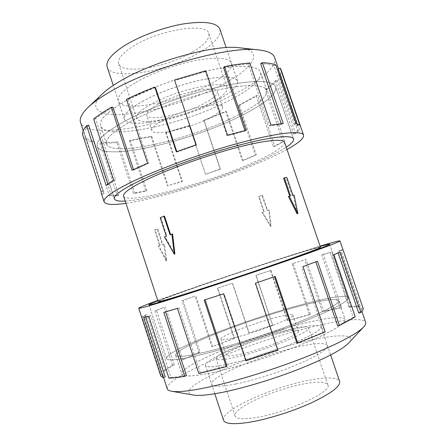 <?xml version="1.0" encoding="UTF-8"?>
<svg xmlns="http://www.w3.org/2000/svg" width="446" height="446" viewBox="0 0 446 446"><rect width="100%" height="100%" fill="white"/><g stroke="black" fill="none" stroke-linecap="round" stroke-linejoin="round"><path stroke-width="0.33" stroke-dasharray="2.23 1.67" d="M200.917 354.732C178.935 359.905 167.479 361.16 166.536 358.506C164.764 350.74 247.129 318.974 301.858 304.585C327.392 297.722 346.86 294.449 348.019 297.783C349.279 300.872 331.958 310.422 300.699 322.675C269.512 334.913 228.19 348.153 200.901 354.743C178.913 359.916 167.445 361.171 166.509 358.517C164.73 350.746 247.129 318.974 301.87 304.579C327.37 297.727 346.826 294.46 347.992 297.794C349.251 300.883 331.935 310.427 300.682 322.681C269.507 334.907 228.201 348.148 200.917 354.732M285.763 257.113C242.747 270.867 181.327 291.784 157.856 300.81C181.355 291.773 242.758 270.861 285.78 257.108L320.206 246.487L285.763 257.113M124.161 121.591C148.635 108.183 188.563 93.632 220.787 86.535C253.083 79.416 273.588 80.258 275.634 86.808C277.981 93.693 261.886 105.78 238.32 117.131C188.05 142.084 103.004 161.803 97.323 146.472C95.589 140.93 104.531 132.635 124.139 121.591C148.618 108.183 188.563 93.621 220.798 86.524C253.105 79.399 273.615 80.247 275.667 86.797C278.014 93.682 261.908 105.774 238.337 117.131C188.056 142.079 103.032 161.792 97.351 146.461C95.622 140.919 104.559 132.629 124.161 121.591M125.226 201.074C150.971 199.674 212.748 181.288 254.042 163.509C268.135 157.483 278.867 152.047 286.237 147.197C278.867 152.053 268.141 157.483 254.053 163.509C212.764 181.282 150.999 199.669 125.231 201.079M123.603 196.117C126.731 204.87 203.147 184.415 249.537 164.139C272.629 154.188 284.297 146.896 284.548 142.263M270.65 226.507L268.81 209.966L267.154 210.59L261.98 195.32L258.619 196.636L263.77 211.856L262.036 212.497L270.65 226.507L271.04 226.39L269.267 209.854L267.567 210.49L262.399 195.231L259.037 196.547L264.183 211.75L262.499 212.38L271.04 226.39M320.479 247.29C318.589 247.184 305.605 250.981 281.538 258.669C233.113 274.106 157.912 300.091 158.118 301.613M174.888 253.991L165.154 236.793L166.927 236.096L160.822 217.592L164.496 216.081M160.198 245.361L158.865 245.701L166.737 260.726L164.401 244.241L162.963 244.631L157.817 228.988L155.03 229.64L160.198 245.361L159.612 245.584L154.45 229.868L155.03 229.64M229.199 363.897C214.325 367.136 206.42 367.643 205.478 365.425C203.103 359.604 256.745 337.957 292.52 329.427C309.652 325.262 319.163 324.37 321.053 326.751C321.376 329.817 311.564 335.531 291.628 343.905C272.35 351.782 246.883 359.922 229.199 363.897M223.53 420.232C219.895 410.588 273.052 386.738 309.635 380.137C327.141 376.859 337.143 377.277 339.623 381.391M297.755 306.625C248.299 319.57 173.756 348.382 175.674 355.189C176.583 357.586 187.064 356.41 207.117 351.654C231.708 345.667 268.481 333.859 296.295 322.949C324.164 312.022 339.813 303.436 338.698 300.643C335.961 298.101 322.319 300.097 297.755 306.625C322.341 300.086 335.989 298.09 338.726 300.632C339.846 303.425 324.192 312.016 296.306 322.949C268.481 333.864 231.703 345.678 207.1 351.66C187.041 356.421 176.555 357.603 175.646 355.2C173.728 348.387 248.299 319.57 297.766 306.619M213.907 372.226C193.659 376.502 182.971 377.104 181.84 374.027C179.309 365.346 253.635 335.543 303.458 323.473C328.195 317.351 342.082 315.991 345.109 319.397C346.503 322.976 331.11 332.409 303.325 343.755C275.595 355.083 238.721 366.79 213.907 372.226M236.018 337.299C226.523 339.635 221.495 340.265 220.926 339.177C219.371 336.518 253.568 323.177 275.974 317.446C286.349 314.759 292.002 313.973 292.922 315.088C295.592 317.251 259.054 331.662 236.018 337.299M241.565 353.985C232.004 356.148 226.891 356.549 226.228 355.189C224.45 351.844 258.552 338.085 281.114 332.722C291.556 330.202 297.298 329.65 298.324 331.066C301.223 333.887 264.785 348.794 241.565 353.985M304.267 383.855C274.82 389.074 231.926 408.408 235.053 415.967C236.257 418.945 243.064 419.491 255.48 417.607C286.159 413.057 332.805 391.454 327.855 384.915C325.97 381.665 318.11 381.308 304.267 383.855M286.131 330.023C257.381 336.903 214.063 354.341 216.143 358.735C216.934 360.463 223.374 359.978 235.449 357.274C265.281 350.668 312.423 331.356 308.509 327.827C307.116 325.998 299.656 326.734 286.131 330.023M142.263 101.493C157.951 92.729 182.525 83.82 202.59 79.689C223.535 75.753 235.204 76.26 237.595 81.205C238.32 86.435 230.944 93.063 215.468 101.103C183.273 118.145 127.484 130.059 124.362 119.093C123.185 114.895 129.156 109.025 142.263 101.493M219.928 29.224C221.188 36.02 214.258 43.842 199.128 52.684C167.674 71.488 111.45 81.373 107.185 66.95M233.665 117.315C256.272 106.254 267.299 97.256 266.747 90.315C264.885 84.417 246.398 83.72 217.587 90.07C188.836 96.397 153.251 109.315 131.152 121.318C113.228 131.319 105.033 138.851 106.561 143.913C111.316 157.683 188.301 139.949 233.665 117.315C188.301 139.955 111.288 157.7 106.533 143.924C105.005 138.862 113.2 131.325 131.13 121.318C153.24 109.309 188.831 96.386 217.598 90.059C246.421 83.703 264.913 84.4 266.775 90.304C267.327 97.25 256.294 106.254 233.682 117.315M124.64 101.582C146.533 89.072 182.013 76.065 210.846 70.122C239.736 64.157 258.457 65.634 260.57 72.269C261.401 80.007 250.596 89.596 228.157 101.036C183.133 124.49 105.947 141.287 100.629 125.783C98.895 120.091 106.901 112.03 124.64 101.582M163.76 120.046C184.488 108.835 222.364 100.662 222.576 106.895C222.983 109.688 218.445 113.485 208.968 118.279C188.552 128.755 153.162 136.677 151.813 130.572C151.216 128.141 155.197 124.629 163.76 120.046M158.419 103.99C178.98 92.378 216.951 84.656 217.375 91.497C217.877 94.58 213.422 98.588 204.006 103.539C183.735 114.36 148.262 121.886 146.701 115.146C146.02 112.459 149.928 108.74 158.419 103.99M192.488 52.098C204.413 45.052 209.849 38.869 208.8 33.55C207.518 22.027 157.945 29.91 132.367 46.78C121.97 53.559 117.404 59.195 118.675 63.706C121.836 75.212 167.244 67.329 192.488 52.098M209.798 103.483C222.013 97.116 227.822 91.921 227.215 87.895C226.869 79.098 177.737 89.044 151.384 104.063C140.68 110.101 135.779 114.812 136.677 118.19C138.884 126.82 183.919 117.203 209.798 103.483M213.896 372.265C193.642 376.547 182.949 377.149 181.817 374.066C179.292 365.38 253.64 335.565 303.481 323.489C328.228 317.368 342.115 316.013 345.154 319.414C346.542 322.999 331.144 332.437 303.347 343.788C275.611 355.122 238.721 366.829 213.896 372.265M235.828 383.973C220.809 386.872 212.748 386.961 211.644 384.24C208.834 377.11 262.337 354.693 298.407 346.821C315.679 342.957 325.363 342.517 327.459 345.488C327.988 349.179 318.321 355.384 298.452 364.109C279.224 372.282 253.674 380.371 235.828 383.973M229.194 363.936C214.309 367.175 206.398 367.682 205.461 365.464C203.081 359.638 256.751 337.979 292.543 329.443C309.686 325.279 319.202 324.393 321.092 326.773C321.415 329.839 311.603 335.559 291.651 343.938C272.367 351.816 246.883 359.961 229.194 363.936M167.239 388.795C164.585 376.82 253.506 340.783 313.516 326.583C341.72 319.682 363.836 317.245 365.659 322.402M193.341 395.045C168.672 390.133 252.949 352.853 308.76 340.677C337.622 333.915 357.302 333.809 348.577 343.108M157.733 300.442C188.641 289.08 247.357 269.189 290.396 255.407L320.077 246.125M363.111 308.275L343.002 249.922L340.833 249.972L360.273 306.536C358.066 306.073 354.832 306.034 350.573 306.402L331.913 251.984L323.25 254.343L341.458 307.567L323.534 311.096L305.939 259.421L293.1 263.363L310.377 314.285L309.502 314.748L292.186 263.72L305.939 259.421M341.458 307.567L339.958 308.18L322.408 311.626L304.78 259.851M339.958 308.18L321.733 254.878L331.913 251.984M360.273 306.536L358.311 307.205C356.17 306.748 353.026 306.697 348.867 307.054L330.196 252.581M358.311 307.205L338.876 250.635L340.95 250.602L343.002 249.922M358.762 313.053C360.624 311.291 361.377 309.909 361.015 308.894L340.95 250.602M338.113 252.921L338.018 252.648L331.947 255.346L333.937 254.727M337.622 325.725C344.145 322.536 349.324 319.71 353.16 317.234L331.947 255.346M315.818 261.835L302.968 266.574M296.858 342.991L323.735 332.103L301.585 266.953M274.48 276.676L255.463 283.204M245.88 360.814L246.242 360.34L277.585 350.021L255.151 283.199M246.242 360.34L224.02 293.568L204.19 300.074M198.844 373.519L200.26 372.761L227.02 365.982M124.607 101.554C146.511 89.038 182.001 76.026 210.846 70.078C239.747 64.112 258.474 65.59 260.592 72.224C261.417 79.968 250.607 89.562 228.162 101.013C183.128 124.473 105.908 141.276 100.59 125.761C98.856 120.069 106.862 112.002 124.607 101.554M135.902 82.348C151.45 73.239 175.975 64.269 196.101 60.405C217.13 56.787 228.937 57.735 231.524 63.26C232.433 69.03 225.208 76.076 209.849 84.4C177.887 102.056 121.925 113.273 118.402 101.108C117.081 96.448 122.912 90.192 135.902 82.348M142.235 101.459C157.929 92.69 182.514 83.781 202.59 79.644C223.546 75.709 235.22 76.216 237.612 81.166C238.337 86.401 230.956 93.036 215.474 101.08C183.261 118.129 127.45 130.042 124.323 119.076C123.146 114.873 129.117 109.002 142.235 101.459M274.625 57.528C277.674 66.526 260.169 81.027 234.607 94.011C180.58 122.36 88.107 142.274 80.536 122.472M239.731 47.817C265.621 50.66 252.676 69.019 222.125 84.74C194.986 98.979 156.92 110.965 128.849 113.942C100.868 116.969 86.111 109.504 102.558 93.716M287.012 149.46C279.324 153.675 269.975 158.129 258.975 162.812C217.626 180.496 158.782 198.665 125.967 203.343M101.209 192.895L102.123 194.149L83.881 138.082C85.465 139.866 88.124 141.181 91.865 142.023L109.437 195.945L117.259 195.755L100.049 143.066C104.933 143.317 110.513 143.144 116.785 142.547L133.521 193.57L145.853 191.111L129.346 140.947L151.127 136.666L167.401 185.831L182.013 181.712L165.806 132.953L189.327 125.805L205.556 174.297L220.463 169.129L204.151 120.565L226.417 111.517L242.998 160.566L256.322 154.991L239.491 105.401L238.476 105.412L255.341 155.113L242.262 160.582L242.998 160.566M204.151 120.565L203.777 120.314L225.648 111.422L242.262 160.582M203.777 120.314L220.134 169.001L205.556 174.297M165.806 132.953L166.107 132.479L189.221 125.46L205.483 174.079M166.107 132.479L182.358 181.36L167.401 185.831M129.346 140.947L130.316 140.323L151.69 136.125L168.008 185.402M130.316 140.323L146.862 190.581L134.77 192.984L133.521 193.57M100.049 143.066L101.627 142.369C106.399 142.62 111.857 142.458 118 141.878L134.77 192.984M101.627 142.369L118.859 195.108L111.227 195.281L109.437 195.945M83.881 138.082L85.877 137.44C87.399 139.197 89.986 140.49 93.632 141.326L111.227 195.281M85.877 137.44L104.13 193.492L103.271 192.298L103.221 190.988L101.142 191.607M88.693 125.22C85.966 128.398 84.573 131.169 84.511 133.521L103.221 190.988M107.876 184.031L108.161 184.906L115.547 179.76L113.613 180.162M112.989 107.241C105.914 111.283 100.116 115.118 95.6 118.742L115.547 179.76M95.6 118.742L93.638 119.026M108.161 184.906L106.109 185.413M84.511 133.521L82.432 134.095M104.13 193.492L102.123 194.149M93.632 141.326L91.865 142.023M118.859 195.108L117.259 195.755M118 141.878L116.785 142.547M146.862 190.581L145.853 191.111M151.69 136.125L151.127 136.666M182.358 181.36L182.013 181.712M189.221 125.46L189.327 125.805M220.134 169.001L220.463 169.129M225.648 111.422L226.417 111.517M255.341 155.113L256.322 154.991M238.476 105.412L256.104 95.751L257.476 95.556L274.803 146.349L284.515 141.12L266.803 89.345L265.231 89.663L282.965 141.505L273.459 146.634L274.803 146.349M256.104 95.751L273.459 146.634M282.965 141.505L284.515 141.12M239.491 105.401L257.476 95.556M265.231 89.663C269.546 86.502 272.93 83.486 275.388 80.62L277.211 80.113L295.614 133.722L299.517 129.769L280.64 74.844L278.705 75.469L297.577 130.399L293.791 134.263L295.614 133.722M275.388 80.62L293.791 134.263M297.577 130.399L299.517 129.769M266.803 89.345C271.213 86.123 274.686 83.045 277.211 80.113M297.081 123.849L297.811 125.962L299.84 125.203M275.845 64.988L273.877 65.863L293.981 124.401L297.811 125.962M293.981 124.401L295.977 123.598M278.705 75.469L279.079 70.485L278.181 68.84M280.64 74.844L281.058 69.671M281.214 123.681L281.437 124.323L283.232 123.486M249.782 63.014L248.288 63.979L269.429 125.911L281.437 124.323M269.429 125.911L270.978 125.092M273.877 65.863C270.772 64.581 266.368 63.839 260.659 63.627M244.932 130.572L245.077 131.007L246.097 130.288M205.812 70.791L205.283 71.611L226.936 135.785L245.077 131.007M226.936 135.785L227.538 135.171M248.288 63.979C241.002 64.553 232.751 65.729 223.546 67.513M196.229 144.816L196.357 145.212L196.234 144.816M176.783 151.634L176.917 152.03L196.357 145.212M176.917 152.03L176.332 151.802M205.283 71.611L174.732 80.581M155.448 87.522L127.785 99.486L126.486 99.33M127.785 99.486L148.813 163.175L147.57 163.208M133.471 169.569L133.633 170.054L148.813 163.175M133.633 170.054L132.061 170.249M224.02 293.568L223.585 293.819M277.585 350.021L277.969 350.255M274.446 276.581L275.215 276.42M323.735 332.103L325.19 331.908M315.774 261.707L317.457 261.217M353.16 317.234L355.2 316.721M338.018 252.648L340.092 251.99M360.898 308.632L362.966 307.969M338.876 250.635L340.833 249.972M348.867 307.054L350.573 306.402M321.733 254.878L323.25 254.343M322.408 311.626L323.534 311.096M292.186 263.72L293.1 263.363M309.502 314.748L287.402 320.841L287.871 320.49L270.967 270.387L256.11 275.227L272.651 325.329L255.87 275.366L270.967 270.387M287.402 320.841L270.46 270.616M310.377 314.285L287.871 320.49M272.651 325.329L248.985 332.95L232.36 283.149L217.425 288.239L234.061 338.28L234.535 338.313L217.86 288.149L232.36 283.149M249.202 333.084L232.533 283.149M217.86 288.149L217.425 288.239M272.852 325.062L248.985 332.95M234.535 338.313L211.817 346.854L195.041 296.06L181.94 300.76L198.899 352.279L200.025 352.061L183.027 300.442L195.041 296.06M212.697 346.737L195.878 295.826M183.027 300.442L181.94 300.76M234.061 338.28L211.817 346.854M200.025 352.061L181.416 360.429L164.05 307.405L154.896 310.99L172.596 365.174L174.275 364.7L156.552 310.461L164.05 307.405M182.893 360.056L165.499 306.959M156.552 310.461L154.896 310.99M198.899 352.279L181.416 360.429M174.275 364.7C170.266 367.03 167.261 369.104 165.249 370.921L163.325 371.535L144.989 315.244L142.062 316.883L160.855 374.646L162.885 373.954L144.08 316.203L146.901 314.614L144.989 315.244M165.249 370.921L146.901 314.614M144.08 316.203L142.062 316.883M172.596 365.174C168.488 367.549 165.399 369.673 163.325 371.535M145.775 317.073L145.669 316.738L143.601 317.457M168.922 378.113L170.913 377.305L150.815 315.69L145.669 316.738M150.815 315.69L148.808 316.404M162.885 373.954L162.818 375.209L165.249 376.853M160.855 374.646L160.772 375.978M165.594 311.882L163.805 312.395M200.26 372.761L178.913 307.812L165.55 311.743M178.913 307.812L177.441 308.381M170.913 377.305C174.765 377.227 179.939 376.636 186.434 375.526M258.619 196.636L259.037 196.547M263.77 211.856L264.183 211.75M262.036 212.497L262.499 212.38M164.474 236.965L165.154 236.793M166.313 236.252L166.927 236.096M261.98 195.32L262.399 195.231M267.154 210.59L267.567 210.49M268.81 209.966L269.267 209.854M170.021 234.813L172.557 233.927M160.209 217.72L160.822 217.592M288.417 196.469L289.694 196.045M283.595 178.166L286.064 177.709L292.169 195.599L293.295 195.354L297.12 213.857M286.064 177.709L286.828 177.408M292.169 195.599L292.938 195.303M293.295 195.354L294.148 195.03M154.45 229.868L157.237 229.216L162.383 244.854L164.401 244.241M162.383 244.854L162.963 244.631M163.754 244.486L166.168 260.927L166.737 260.726M289.727 196.156L290.502 195.861M166.168 260.927L158.219 245.952L158.865 245.701M158.219 245.952L159.612 245.584M157.237 229.216L157.817 228.988M166.536 358.506L149.009 304.774M275.634 86.808L293.407 138.622M205.478 365.425L214.805 393.74M175.674 355.189L181.84 374.027M220.926 339.177L226.228 355.189M235.053 415.967L216.143 358.735M237.595 81.205L226.183 47.633M266.747 90.315L260.57 72.269M222.576 106.895L217.375 91.497M208.8 33.55L227.215 87.895M175.646 355.2L181.817 374.066M205.461 365.464L211.644 384.24M148.964 304.735L166.509 358.517M361.884 311.414L361.015 308.894M266.775 90.304L260.592 72.224M237.612 81.166L231.524 63.26M293.54 138.918L275.667 86.797M83.235 130.756L103.271 192.298M278.471 68.729L279.079 70.485M114.41 198.849L97.323 146.472M124.323 119.076L118.402 101.108M106.533 143.924L100.59 125.761M163.559 377.5L162.818 375.209M329.666 244.269L348.019 297.783M321.092 326.773L327.459 345.488M338.726 300.632L345.154 319.414M118.675 63.706L136.677 118.19M151.813 130.572L146.701 115.146M106.561 143.913L100.629 125.783M124.362 119.093L113.267 85.409M327.855 384.915L308.509 327.827M292.922 315.088L298.324 331.066M338.698 300.643L345.109 319.397M321.053 326.751L330.648 354.983M97.351 146.461L114.343 198.537M347.992 297.794L329.655 244.33"/><path stroke-width="0.67" d="M157.856 300.81C151.991 303.063 149.036 304.367 148.992 304.724C149.243 305.276 160.053 302.21 181.427 295.525C207.987 287.179 248.94 273.599 280.389 262.694C311.91 251.761 330.051 244.893 329.639 244.28C329.388 244.023 326.243 244.759 320.206 246.487C326.26 244.754 329.416 244.012 329.666 244.269C330.079 244.882 311.932 251.756 280.4 262.688C248.94 273.599 207.97 287.185 181.405 295.531C160.03 302.215 149.215 305.287 148.964 304.735C149.009 304.378 151.975 303.068 157.856 300.81M125.231 201.079C118.787 201.447 115.179 200.706 114.41 198.849C113.334 195.309 122.884 188.725 143.077 179.108C168.242 167.356 208.522 153.112 240.505 144.766C272.556 136.398 292.292 134.714 293.54 138.918C294.042 140.858 291.612 143.623 286.243 147.208C291.589 143.623 294.014 140.864 293.507 138.929C292.264 134.725 272.534 136.409 240.494 144.777C208.522 153.117 168.254 167.356 143.099 179.102C122.912 188.719 113.362 195.298 114.444 198.844C115.207 200.694 118.803 201.436 125.226 201.074M149.873 178.155C131.431 186.885 122.672 192.873 123.603 196.117L158.118 301.613C158.402 302.098 168.298 299.283 187.811 293.173C211.772 285.635 248.249 273.532 276.314 263.798C305.276 253.702 319.999 248.193 320.479 247.29L284.548 142.263C283.416 138.483 265.61 140.044 237.016 147.509C208.477 154.952 172.591 167.607 149.873 178.155M330.648 354.983L339.623 381.391C340.566 386.281 331.183 393.417 311.475 402.805C292.381 411.541 266.714 419.508 248.578 422.384C233.297 424.631 224.951 423.917 223.53 420.232L214.805 393.74M113.267 85.409L107.185 66.95C105.574 61.42 111.143 54.451 123.888 46.033C139.163 36.282 163.554 27.217 183.774 23.855C204.926 20.839 216.973 22.629 219.928 29.224L226.183 47.633M361.884 311.414L365.659 322.402C366.071 323.567 365.402 325.101 363.652 326.99C357.324 333.831 334.483 345.84 302.249 358.344C270.042 370.832 231.619 382.451 205.216 387.847C188.697 391.159 177.491 392.296 171.604 391.248C169.067 390.791 167.612 389.971 167.239 388.795L163.559 377.5M363.652 326.99L348.577 343.108C341.904 349.848 325.273 358.562 298.686 369.232C273.114 379.251 242.819 388.343 221.378 392.547C207.947 395.134 198.604 395.964 193.341 395.045L171.604 391.248M320.077 246.125C332.655 242.317 339.272 240.578 339.941 240.901C340.421 241.576 320.328 249.197 284.933 261.467C249.621 273.71 203.549 288.98 174.102 298.218C150.731 305.516 138.94 308.855 138.728 308.225C139.068 307.567 145.402 304.975 157.733 300.442M165.594 311.882L186.434 375.526L184.728 376.329L163.805 312.395L177.441 308.381L198.844 373.519L226.206 366.595L204.19 300.074L223.585 293.819L245.88 360.814L277.969 350.255L255.463 283.204L275.215 276.42L297.705 343.058L325.19 331.908L302.968 266.574L317.457 261.217L339.373 325.39C346.024 322.135 351.303 319.241 355.2 316.721L333.937 254.727L340.092 251.99L360.87 312.462C362.726 310.695 363.473 309.295 363.111 308.275L339.941 240.901M360.87 312.462L358.762 313.053L338.113 252.921M339.373 325.39L337.622 325.725L315.818 261.835M297.705 343.058L296.858 342.991L274.48 276.676M226.206 366.595L227.02 365.982L205.104 299.784M83.235 130.756L80.536 122.472C79.215 118.564 81.796 113.474 88.291 107.202C93.008 102.731 99.664 97.947 108.255 92.846C148.713 67.948 230.515 45.263 259.243 49.997C268.202 51.1 273.331 53.615 274.625 57.528L278.471 68.729M88.291 107.202L102.558 93.716C106.516 89.975 111.957 86.028 118.892 81.874C151.501 61.687 215.396 44.026 239.731 47.817L259.243 49.997M125.967 203.343C112.888 205.227 105.607 204.736 104.124 201.871C102.881 198.002 113.278 190.776 135.328 180.195C163.191 167.094 208.46 151.038 244.352 141.672C280.322 132.272 302.21 130.472 303.57 135.138C304.111 138.316 298.591 143.094 287.012 149.46M244.932 130.572L223.546 67.513L224.5 66.605L246.097 130.288L227.538 135.171L205.812 70.791L174.537 79.968L196.229 144.816L176.332 151.802L154.795 87.076C144.604 91.029 135.171 95.109 126.486 99.33L147.57 163.208L132.061 170.249L111.366 107.263C104.141 111.4 98.231 115.324 93.638 119.026L113.613 180.162L106.109 185.413L86.624 125.633C83.865 128.877 82.465 131.698 82.432 134.095L101.142 191.607L101.209 192.895L104.124 201.871M86.624 125.633L88.693 125.22L107.876 184.031M111.366 107.263L112.989 107.241L133.471 169.569M297.081 123.849L278.181 68.84L280.188 68.054L299.84 125.203L295.977 123.598L275.845 64.988C272.701 63.672 268.219 62.897 262.399 62.674L283.232 123.486L270.978 125.092L249.782 63.014C242.345 63.588 233.916 64.781 224.5 66.605M303.57 135.138L281.058 69.671L280.188 68.054M281.214 123.681L260.659 63.627L262.399 62.674M174.537 79.968L196.234 144.816M154.795 87.076L155.448 87.522L176.783 151.634M145.775 317.073L165.249 376.853L163.191 377.639L143.601 317.457L148.808 316.404L168.922 378.113C172.836 378.052 178.105 377.455 184.728 376.329M138.728 308.225L160.772 375.978L163.191 377.639M163.883 216.21L160.209 217.72L166.313 236.252L164.474 236.965L174.302 254.159L174.888 253.991L172.557 233.927L170.021 234.813L163.883 216.21L164.496 216.081L170.606 234.59M174.302 254.159L171.883 234.094M289.694 196.045L283.595 178.166L284.364 177.859L286.828 177.408L292.938 195.303L294.148 195.03L297.867 213.589L289.276 196.14L290.502 195.861L284.364 177.859M297.867 213.589L297.12 213.857L288.417 196.469L289.276 196.14M293.407 138.622L293.507 138.929M114.343 198.537L114.444 198.844"/></g></svg>
